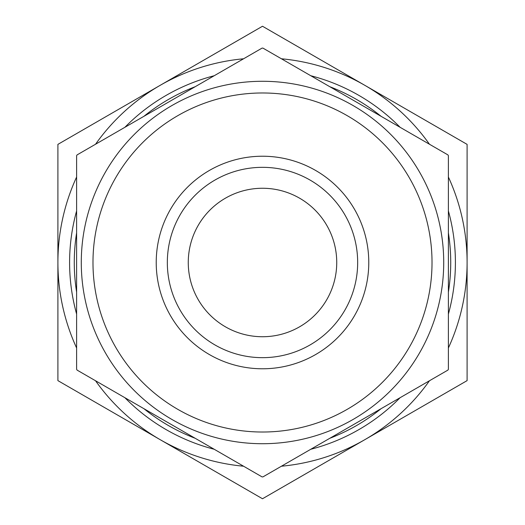 <?xml version="1.0" encoding="UTF-8"?>
<svg xmlns="http://www.w3.org/2000/svg" width="525" height="525" viewBox="0 0 525 525"><rect width="100%" height="100%" fill="white"/><g stroke="black" fill="none" stroke-linecap="round" stroke-linejoin="round"><path stroke-width="0.79" d="M77.077 370.099L262.034 476.877A214.377 214.377 0 0 0 262.966 476.877L447.923 370.099A214.377 214.377 0 0 0 448.389 369.285L448.389 155.715A214.377 214.377 0 0 0 447.923 154.901L262.966 48.123A214.377 214.377 0 0 0 262.5 48.123A214.377 214.377 0 0 0 262.034 48.123L77.077 154.901A214.377 214.377 0 0 0 76.611 155.715L76.611 369.285A214.377 214.377 0 0 0 77.077 370.099M214.193 75.738A192.905 192.905 0 0 0 124.911 127.286M76.611 210.952A192.905 192.905 0 0 0 76.611 314.048M124.911 397.714A192.905 192.905 0 0 0 214.193 449.262M310.807 449.262A192.905 192.905 0 0 0 400.089 397.714M448.389 314.048A192.905 192.905 0 0 0 448.389 210.952M400.089 127.286A192.905 192.905 0 0 0 310.807 75.738M195.169 86.723A188.232 188.232 0 0 0 143.942 116.301M76.611 232.923A188.232 188.232 0 0 0 76.611 292.077M143.942 408.699A188.232 188.232 0 0 0 195.169 438.277M329.831 438.277A188.232 188.232 0 0 0 381.058 408.699M448.389 292.077A188.232 188.232 0 0 0 448.389 232.923M381.058 116.301A188.232 188.232 0 0 0 329.831 86.723M281.433 466.22A204.599 204.599 0 0 0 364.796 439.688L467.099 380.625L467.099 144.375L262.5 26.25L57.901 144.375L57.901 380.625L262.5 498.75L364.796 439.688A204.599 204.599 0 0 0 429.463 380.756M243.567 58.78A204.599 204.599 0 0 0 95.537 144.244M76.611 177.03A204.599 204.599 0 0 0 76.611 347.97M429.463 144.244A204.599 204.599 0 0 0 281.433 58.78M95.537 380.756A204.599 204.599 0 0 0 243.567 466.22M448.389 347.97A204.599 204.599 0 0 0 448.389 177.03M443.717 262.5A181.217 181.217 0 0 0 262.5 81.283A181.217 181.217 0 0 0 81.283 262.5A181.217 181.217 0 0 0 262.5 443.717A181.217 181.217 0 0 0 443.717 262.5A181.217 181.217 0 0 0 262.5 81.283A181.217 181.217 0 0 0 81.283 262.5A181.217 181.217 0 0 0 262.5 443.717A181.217 181.217 0 0 0 443.717 262.5M262.5 156.227A106.273 106.273 0 0 0 170.461 315.637A106.273 106.273 0 0 0 354.539 315.637A106.273 106.273 0 0 0 262.5 156.227M262.5 167.331A95.169 95.169 0 0 0 180.082 310.085A95.169 95.169 0 0 0 344.918 310.085A95.169 95.169 0 0 0 262.5 167.331M262.5 188.258A74.242 74.242 0 0 0 198.207 299.618A74.242 74.242 0 0 0 326.793 299.618A74.242 74.242 0 0 0 262.5 188.258M432.023 262.5A169.523 169.523 0 0 0 177.739 115.69A169.523 169.523 0 0 0 177.739 409.31A169.523 169.523 0 0 0 432.023 262.5"/></g></svg>
